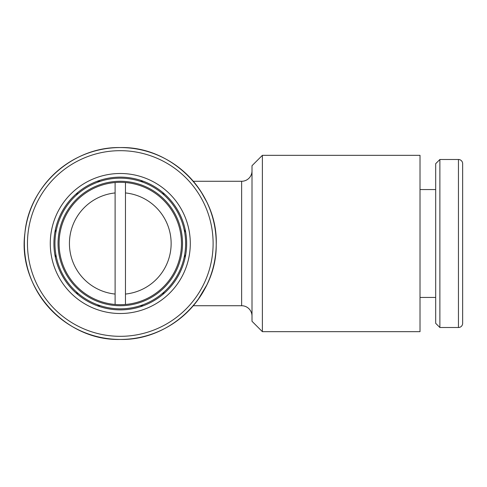<?xml version="1.0" encoding="UTF-8"?>
<svg xmlns="http://www.w3.org/2000/svg" width="487" height="487" viewBox="0 0 487 487"><rect width="100%" height="100%" fill="white"/><g stroke="black" fill="none" stroke-linecap="round" stroke-linejoin="round"><path stroke-width="0.73" d="M50.277 243.5A70.006 70.006 0 0 0 120.283 313.506A70.006 70.006 0 0 0 190.295 243.5A70.006 70.006 0 0 0 120.283 173.494A70.006 70.006 0 0 0 50.277 243.5M206.786 284.986L197.74 300.108L193.302 305.726L241.631 305.726A10.373 10.373 0 0 1 252.004 316.1M215.406 255.992L215.461 255.547M216.222 243.695L216.222 243.488A95.933 95.933 0 0 0 120.283 147.567A95.933 95.933 0 0 0 24.35 243.5A95.933 95.933 0 0 0 120.283 339.433A95.933 95.933 0 0 0 216.222 243.5M125.469 294.057A50.818 50.818 0 0 0 125.469 192.943L125.469 304.472A61.192 61.192 0 0 0 181.474 243.5A61.192 61.192 0 0 0 125.469 182.528L125.469 192.943M54.946 243.5A65.337 65.337 0 0 0 120.283 308.837A65.337 65.337 0 0 0 185.626 243.5A65.337 65.337 0 0 0 120.283 178.163A65.337 65.337 0 0 0 54.946 243.5M58.056 243.5A62.226 62.226 0 0 0 120.283 305.726A62.226 62.226 0 0 0 182.515 243.5A62.226 62.226 0 0 0 120.283 181.274A62.226 62.226 0 0 0 58.056 243.5M56.431 229.639L54.842 232.39A66.378 66.378 0 0 0 162.628 294.617A66.378 66.378 0 0 0 185.724 232.39L184.141 229.639M262.371 243.5L262.371 331.659L420.019 331.659L420.019 155.341L262.371 155.341L262.371 243.5M262.371 155.341L252.004 165.714L252.004 321.286L262.371 331.659M252.004 170.9A10.373 10.373 0 0 1 241.631 181.274L241.631 305.726M462.65 202.014L462.65 163.693A4.2 4.2 0 0 0 458.45 159.493L458.45 327.507A4.2 4.2 0 0 0 462.65 323.307L462.65 284.986M439.883 327.507L435.682 323.307L435.682 163.693L439.883 159.493L439.883 327.507L458.45 327.507M59.091 243.5A61.192 61.192 0 0 0 115.102 304.472L115.102 182.528A61.192 61.192 0 0 0 59.091 243.5M115.102 192.943A50.818 50.818 0 0 0 115.102 294.057M125.469 304.472A61.192 61.192 0 0 1 115.102 304.472M115.102 182.528A61.192 61.192 0 0 1 125.469 182.528M462.65 163.693L462.65 323.307M200.76 191.275L206.786 202.014M184.141 257.361L185.724 254.61M162.628 294.617L164.216 291.865M164.216 195.135L162.628 192.383A66.378 66.378 0 0 0 143.385 181.274L140.207 181.274M100.365 181.274L97.187 181.274A66.378 66.378 0 0 0 77.944 192.383L76.356 195.135M140.207 305.726L143.385 305.726M54.842 254.61L56.431 257.361M97.187 305.726L100.365 305.726M76.356 291.865L77.944 294.617M77.944 192.383A66.378 66.378 0 0 0 54.842 232.39M143.385 181.274A66.378 66.378 0 0 0 97.187 181.274M185.724 232.39A66.378 66.378 0 0 0 162.628 192.383M120.283 336.322A92.822 92.822 0 0 0 213.111 243.5A92.822 92.822 0 0 0 120.283 150.678A92.822 92.822 0 0 0 27.461 243.5A92.822 92.822 0 0 0 120.283 336.322M120.283 147.567C172.1 146.197 218.389 193.217 216.21 245.01C216.691 295.731 170.998 340.711 120.283 339.433C65.112 341.095 17.228 287.628 24.928 232.975C29.11 185.705 72.843 146.538 120.283 147.567M420.019 297.429L435.682 297.429M420.019 189.571L435.682 189.571M439.883 159.493L458.45 159.493M193.302 181.274L241.631 181.274"/></g></svg>
